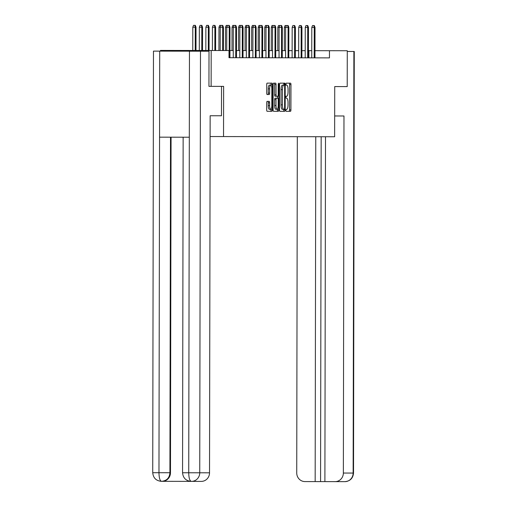 <?xml version="1.0" encoding="UTF-8"?>
<svg xmlns="http://www.w3.org/2000/svg" width="507" height="507" viewBox="0 0 507 507"><rect width="100%" height="100%" fill="white"/><g stroke="black" fill="none" stroke-linecap="round" stroke-linejoin="round"><path stroke-width="0.76" d="M285.84 110.33L286.132 111.318L290.498 111.325A1.407 0.412 90.1 0 0 290.917 109.918L290.961 84.58A1.407 0.412 90.1 0 0 290.549 83.173L286.176 83.167L285.891 84.149L286.176 85.132L286.74 85.138A4.506 1.318 90.1 0 1 288.052 89.644L288.046 91.754A4.506 1.318 90.1 0 1 286.721 96.254L286.157 96.254L285.866 97.236L286.151 98.225L286.715 98.225A4.506 1.318 90.1 0 1 288.027 102.731L288.02 104.841A4.506 1.318 90.1 0 1 286.696 109.347L286.132 109.347L285.84 110.33M267.126 101.356A1.407 0.412 90.1 0 0 266.707 102.763L266.695 109.873A1.407 0.412 90.1 0 0 267.107 111.28L271.961 111.293A1.407 0.412 90.1 0 0 272.373 109.886L272.417 84.549A1.407 0.412 90.1 0 0 272.012 83.142L267.157 83.129A1.407 0.412 90.1 0 0 266.739 84.536L266.726 93.123A1.407 0.412 90.1 0 0 267.132 94.53L269.211 94.536A1.407 0.412 90.1 0 0 269.629 93.13L269.635 88.871A3.764 1.103 90.1 0 1 270.744 85.106A3.764 1.103 90.1 0 1 271.834 88.877L271.809 105.557A3.764 1.103 90.1 0 1 270.7 109.316A3.764 1.103 90.1 0 1 269.604 105.551L269.61 102.769A1.407 0.412 90.1 0 0 269.204 101.362L267.126 101.356M211.191 50.504L229.012 50.535L228.999 57.703L329.455 57.88L329.468 50.713L347.282 50.744L347.219 86.589L334.728 86.57L334.639 136.757L223.536 136.567L223.625 86.374L211.134 86.355L211.191 50.504L160.453 50.415L160.453 51.131M279.496 109.899A1.407 0.412 90.1 0 0 279.902 111.306L284.763 111.312A1.407 0.412 90.1 0 0 285.175 109.905L285.219 84.568A1.407 0.412 90.1 0 0 284.807 83.161L279.953 83.154A1.407 0.412 90.1 0 0 279.541 84.561L279.496 109.899M278.818 84.137L278.774 109.892A1.407 0.412 90.1 0 1 278.362 111.299L273.507 111.293A1.407 0.412 90.1 0 1 273.096 109.886L273.14 84.549A1.407 0.412 90.1 0 1 273.552 83.142L275.631 83.148A1.407 0.412 90.1 0 1 276.042 84.555L276.023 94.828A1.407 0.412 90.1 0 0 276.435 96.235L277.811 96.241A1.407 0.412 90.1 0 0 278.223 94.834L278.242 84.137L278.818 84.137L278.533 83.148L278.242 84.137M210.12 136.541L223.536 136.567M303.839 57.836L303.243 57.836M297.298 57.823L296.703 57.823M290.758 57.811L290.162 57.811M284.218 57.804L283.622 57.798M277.678 57.792L277.082 57.792M271.137 57.779L270.542 57.779M264.597 57.766L264.001 57.766M258.057 57.754L257.461 57.754M251.516 57.747L250.921 57.741M244.976 57.735L244.38 57.735M238.436 57.722L237.84 57.722M231.895 57.709L229.937 57.709L229.994 27.277L229.24 27.277L229.183 57.703M211.134 86.355L208.947 86.348L209.011 51.22L200.48 51.201L199.739 472.79L209.53 472.809A8.606 8.226 90.1 0 1 201.285 481.397L161.327 481.327C156.093 480.807 153.234 477.936 152.734 472.708L158.97 472.72C159.078 477.943 159.908 480.813 161.473 481.327M311.754 50.681L308.433 50.675M305.214 50.668L301.893 50.662M298.674 50.656L295.353 50.649M292.133 50.643L288.813 50.637M285.593 50.637L282.272 50.63M279.053 50.624L275.732 50.618M272.512 50.611L269.192 50.605M265.972 50.599L262.651 50.592M259.432 50.586L256.111 50.58M252.892 50.58L249.571 50.573M246.351 50.567L243.03 50.561M239.811 50.554L236.49 50.548M233.271 50.542L229.95 50.535M329.468 50.713L314.974 50.687M308.883 57.842L308.896 50.675M285.352 96.254L286.157 96.254M285.371 85.132L286.176 85.132M284.807 83.161L284.516 84.149M289.129 111.318A1.407 0.412 90.1 0 0 289.541 109.911L289.586 84.58A1.407 0.412 90.1 0 0 289.18 83.167M283.844 85.132L283.85 84.568A1.407 0.412 90.1 0 0 283.438 83.161M283.388 111.312A1.407 0.412 90.1 0 0 283.806 109.905L283.806 109.341M284.351 85.132L282.386 85.125A4.506 1.318 90.1 0 0 281.062 89.631L281.036 104.829L282.405 104.835A4.506 1.318 90.1 0 0 283.717 109.341L284.313 109.341L284.598 108.359L284.642 86.12L284.351 85.132L282.982 85.132M283.755 85.132A4.506 1.318 90.1 0 0 282.431 89.631L282.405 104.835M281.036 104.829A4.506 1.318 90.1 0 0 282.342 109.341L283.717 109.341M276.442 96.235L275.06 96.235A1.407 0.412 90.1 0 1 274.655 94.828L274.667 84.549A1.407 0.412 90.1 0 0 274.262 83.142M277.43 96.241L277.424 98.212M277.405 109.113L277.405 109.892L278.774 109.892M276.004 105.494A3.764 1.103 90.1 0 0 277.101 109.259A3.764 1.103 90.1 0 0 278.204 105.494L278.216 99.619A1.407 0.412 90.1 0 0 277.811 98.212L276.429 98.206A1.407 0.412 90.1 0 0 276.017 99.613L276.004 105.494L274.636 105.488A3.764 1.103 90.1 0 0 275.726 109.259L277.101 109.259M275.06 98.206L276.435 98.206L275.06 98.206A1.407 0.412 90.1 0 0 274.642 99.613L276.017 99.613M274.636 105.488L274.642 99.613M276.987 111.299A1.407 0.412 90.1 0 0 277.405 109.892M270.7 109.316L269.331 109.316A3.764 1.103 90.1 0 1 268.235 105.551L268.241 102.769A1.407 0.412 90.1 0 0 267.829 101.362M270.744 85.106L269.369 85.106A3.764 1.103 90.1 0 0 268.266 88.871L269.635 88.871M267.842 94.53A1.407 0.412 90.1 0 0 268.254 93.13L268.266 88.871M271.049 85.258L271.049 84.542A1.407 0.412 90.1 0 0 270.637 83.135M270.592 111.287A1.407 0.412 90.1 0 0 271.004 109.88L271.004 109.17M288.8 57.811L288.857 27.378L284.37 27.372L284.326 50.63M284.37 27.372L285.086 25.508L288.141 25.515L288.857 27.378M314.207 57.855L314.264 27.422L311.792 27.422L312.515 25.559L313.884 25.559L314.264 27.422L315.018 27.429L314.961 57.855M311.792 27.422L311.742 57.849M313.884 25.559L314.302 25.559L315.018 27.429M334.677 115.964L343.98 115.983L343.359 473.044L353.145 473.063L353.886 51.473L347.282 51.461M297.317 136.694L296.734 472.961A8.606 8.226 -89.9 0 0 304.948 481.58L315.164 481.599L315.766 136.725M353.886 51.473L354.266 51.473L353.531 473.063C353.011 478.285 350.141 481.149 344.912 481.65L335.114 481.631A8.606 8.226 -89.9 0 0 343.359 473.044M343.993 481.65L344.912 481.65A8.606 8.226 90.1 0 0 353.145 473.063L353.531 473.063M321.172 136.738L320.57 481.606L335.114 481.631M320.57 481.606L315.164 481.599M324.898 481.612L325.5 136.744M345.292 86.589L334.728 86.57M221.527 86.374L221.477 115.767L210.152 115.748L209.53 472.809M152.734 472.708L153.469 51.118L159.705 51.131L159.559 137.169L189.314 137.22L189.466 51.182L159.705 51.131M189.466 51.182L200.48 51.201M171.068 137.188L170.479 472.739A8.606 8.226 90.1 0 1 162.24 481.333M183.141 137.213L182.558 472.765L188.731 472.771C188.838 478 189.694 480.87 191.291 481.384M282.26 57.798L282.317 27.372L277.83 27.359L277.785 50.618M277.83 27.359L278.546 25.496L281.6 25.502L282.317 27.372M275.719 57.785L275.776 27.359L271.289 27.353L271.245 50.611M271.289 27.353L272.005 25.489L275.06 25.489L275.776 27.359M307.667 57.842L307.724 27.416L305.252 27.41L305.975 25.546L307.343 25.546L307.724 27.416L308.478 27.416L308.421 57.842M305.252 27.41L305.201 57.836M307.343 25.546L307.762 25.546L308.478 27.416M301.126 57.83L301.183 27.403L298.712 27.397L299.434 25.534L300.803 25.54L301.183 27.403L301.938 27.403L301.88 57.83M298.712 27.397L298.661 57.83M300.803 25.54L301.221 25.54L301.938 27.403M269.179 57.773L269.236 27.346L264.749 27.34L264.705 50.599M264.749 27.34L265.465 25.477L266.733 25.477L268.52 25.483L269.236 27.346M262.639 57.766L262.696 27.334L258.209 27.327L258.164 50.586M258.209 27.327L258.925 25.464L260.192 25.464L261.98 25.47L262.696 27.334M256.098 57.754L256.155 27.321L251.668 27.315L251.624 50.573M251.668 27.315L252.385 25.451L255.439 25.458L256.155 27.321M294.586 57.817L294.643 27.391L292.171 27.384L292.894 25.521L294.263 25.527L294.643 27.391L295.397 27.391L295.34 57.823M292.171 27.384L292.121 57.817M294.263 25.527L294.681 25.527L295.397 27.391M286.354 25.515L285.631 27.378L285.58 57.804M287.723 25.515L288.103 27.378L288.046 57.811M279.813 25.502L279.091 27.365L279.04 57.792M281.182 25.502L281.562 27.365L281.505 57.798M249.558 57.741L249.615 27.315L245.128 27.302L245.084 50.561M245.128 27.302L245.844 25.439L248.899 25.445L249.615 27.315M273.273 25.489L272.551 27.353L272.5 57.779M274.642 25.489L275.022 27.359L274.965 57.785M243.018 57.728L243.075 27.302L238.588 27.296L238.543 50.554M238.588 27.296L239.304 25.432L242.359 25.432L243.075 27.302M266.733 25.477L266.01 27.34L265.96 57.773M268.102 25.483L268.482 27.346L268.425 57.773M236.477 57.716L236.535 27.289L232.048 27.283L232.003 50.542M232.048 27.283L232.764 25.42L234.031 25.42L235.818 25.426L236.535 27.289M260.192 25.464L259.47 27.327L259.419 57.76M261.561 25.47L261.942 27.334L261.885 57.76M225.507 27.27L226.223 25.407L227.491 25.407L228.86 25.413L229.24 27.277L225.507 27.27L225.463 50.529M253.652 25.458L252.93 27.321L252.879 57.747M255.021 25.458L255.401 27.321L255.344 57.754M223.41 50.523L223.454 27.264L218.967 27.258L218.923 50.516M218.967 27.258L219.683 25.394L222.738 25.401L223.454 27.264M247.112 25.445L246.389 27.308L246.339 57.735M248.481 25.445L248.861 27.308L248.804 57.741M212.42 27.245L213.143 25.382L214.936 25.388L215.646 27.251L212.42 27.245L212.382 50.504M214.512 25.388L214.892 27.251L214.854 50.51M215.646 27.251L215.608 50.51M240.572 25.432L239.849 27.296L239.798 57.722M241.94 25.432L242.321 27.302L242.264 57.728M205.88 27.239L206.603 25.375L208.396 25.375L209.106 27.239L205.88 27.239L205.842 50.497M207.971 25.375L208.352 27.239L208.314 50.497M209.106 27.239L209.068 50.504M234.031 25.42L233.309 27.283L233.258 57.716M235.4 25.426L235.78 27.289L235.723 57.716M199.34 27.226L200.062 25.363L201.856 25.363L202.566 27.232L199.34 27.226L199.302 50.485M201.431 25.363L201.811 27.226L201.773 50.491M202.566 27.232L202.527 50.491M227.491 25.407L226.768 27.27L226.73 50.529M228.86 25.413L229.278 25.413L229.994 27.277M192.799 27.213L193.522 25.35L195.315 25.35L196.025 27.22L192.799 27.213L192.761 50.472M194.891 25.35L195.271 27.22L195.233 50.478M196.025 27.22L195.987 50.478M220.951 25.401L220.228 27.264L220.19 50.523M222.32 25.401L222.7 27.264L222.655 50.523M289.586 84.58L290.961 84.58M289.541 109.911L290.917 109.918M283.85 84.568L285.219 84.568M283.806 109.905L285.175 109.905M281.062 89.631L282.431 89.631M274.667 84.549L276.042 84.555M274.655 94.828L276.023 94.828M268.241 102.769L269.61 102.769M268.235 105.551L269.604 105.551M268.254 93.13L269.629 93.13M271.049 84.542L272.417 84.549M271.004 109.88L272.373 109.886M170.504 137.188L169.915 472.739L170.479 472.739M161.67 481.333C166.759 480.782 169.509 477.917 169.915 472.739L158.97 472.72L159.559 137.169M189.314 137.22L188.731 472.771L199.739 472.79A8.606 8.226 90.1 0 1 191.5 481.384M182.558 472.765C183.059 477.987 185.923 480.864 191.145 481.384"/></g></svg>

